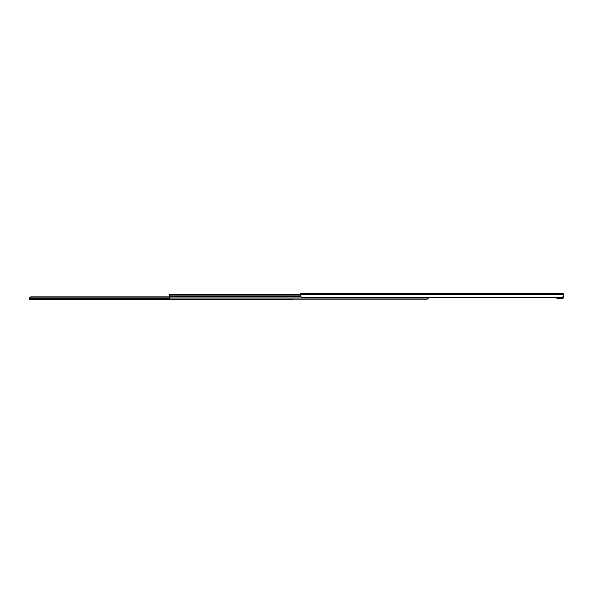 <?xml version="1.0" encoding="UTF-8"?>
<svg xmlns="http://www.w3.org/2000/svg" width="593" height="593" viewBox="0 0 593 593"><rect width="100%" height="100%" fill="white"/><g stroke="black" fill="none" stroke-linecap="round" stroke-linejoin="round"><path stroke-width="0.89" d="M563.35 295.144L563.35 293.446L300.614 293.446L300.636 296.559L301.125 297.256L562.839 297.256L563.35 294.61L300.614 294.61L300.614 293.995L563.35 293.995L563.35 293.446L300.614 293.446L300.614 293.995L563.35 293.995L563.35 294.61L300.614 294.61L301.125 297.256L561.942 297.486L301.125 297.256A1.408 1.001 0 0 0 302.022 297.486L561.942 297.486A1.408 1.001 0 0 0 562.839 297.256L563.061 297.078M563.35 296.241L563.224 296.848M563.165 298.19L556.812 298.19L556.812 297.486L556.812 298.19L558.932 298.19L558.932 297.486L558.932 298.19L559.11 297.486L559.11 298.19L563.165 298.19L563.165 296.96L563.165 298.19M562.927 297.204L562.927 298.19L562.927 297.204M557.761 297.486L557.761 298.19L557.761 297.486M169.264 294.714L169.568 298.954L427.62 298.954L428.235 297.797L427.894 298.761L426.827 299.124L170.198 299.124L427.62 298.954A1.408 1.001 0 0 1 426.827 299.124L170.198 299.124A0.941 0.667 0 0 1 169.568 298.954L169.264 294.951L300.614 294.951L169.264 294.714L300.614 294.714L169.264 294.714M300.614 295.092L169.264 295.092L300.614 295.092M300.666 296.67L169.264 296.67L300.666 296.67M300.866 297.049L169.264 297.049L300.866 297.049M427.242 299.08A1.408 1.001 0 0 1 427.034 299.117L427.434 299.028A1.408 1.001 0 0 0 427.442 299.028M428.19 298.235L428.235 297.797L428.19 298.235M29.65 299.554L292.386 299.554L292.386 299.124L29.65 299.487L292.386 299.554L29.65 299.539M29.672 298.805L29.65 299.487L29.68 298.798M30.124 296.989L169.264 296.826L31.058 296.826L169.264 297.13L31.058 297.13L30.05 297.493L29.717 298.479L169.272 298.479L29.702 298.627L30.05 297.493L31.058 297.13L29.895 297.1L29.65 298.094L29.895 297.1M29.65 298.323L29.657 298.961M29.65 298.094L29.65 299.117"/></g></svg>
